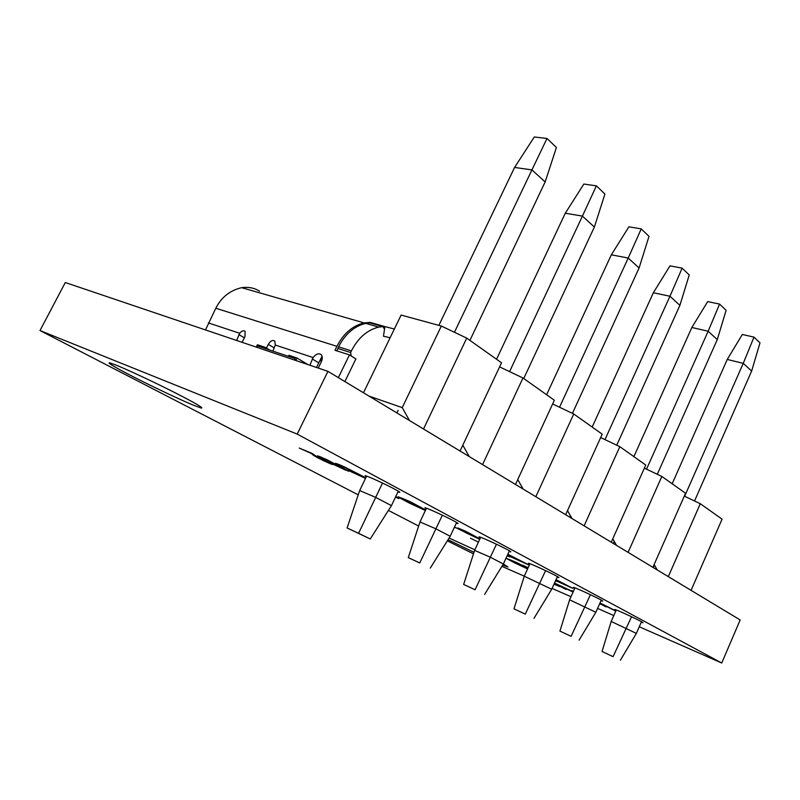 <?xml version="1.0" encoding="UTF-8"?>
<svg xmlns="http://www.w3.org/2000/svg" width="800" height="800" viewBox="0 0 800 800"><rect width="100%" height="100%" fill="white"/><g stroke="black" fill="none" stroke-linecap="round" stroke-linejoin="round"><path stroke-width="1.2" d="M554.16 583.8L555.75 584.69L554.16 583.8M553.98 584.2L559.83 586.61L554.23 583.64L559.83 586.61L553.98 584.2M555.79 584.03L566.07 589.47L558.12 584.84L573.09 592.05L558.12 584.84L566.07 589.47L555.79 584.03M573.2 591.8L554.5 583.04L573.2 591.8M599.71 603.62L606.11 606.93L599.92 603.15L606.11 606.93L599.71 603.62M599.94 603.12L615.77 611.09L599.94 603.12M615.86 610.9L600.01 602.95L615.86 610.9M573.45 591.23L571.91 590.7L573.45 591.23M599.52 604.06L600.07 604.3L599.52 604.06M517.52 564.07L510.58 560.34L517.07 563L527.7 568.63L517.07 563L510.58 560.34L517.52 564.07M527.65 568.75L519.9 565.25L527.65 568.75M510.51 559.93L506.86 558.71L514.83 562.96L527.57 568.94L514.83 562.96L506.57 558.41L517.94 563.14L510.51 559.93M527.82 568.37L517.94 563.14L527.82 568.37M528.14 567.67L522.61 565.16L528.14 567.67M555.42 581.01L556.24 581.36L555.42 581.01M555.7 580.39L560.94 582.66L555.7 580.39M555.95 579.83L568.45 586.29L555.6 580.62L572.89 588.38L556.03 579.65L572.89 588.38L555.6 580.62L568.43 586.29L555.95 579.83M507.11 555.83L510.19 556.96L507.38 555.24L510.19 556.96L507.11 555.83M478.42 542.11L470.54 538.26L478.42 542.11M507.72 554.49L523.71 562.56L510.67 556.82L528.3 564.74L507.83 554.26L528.23 564.59L510.67 556.82L523.69 562.57L507.72 554.49M455.12 527.78L454.34 527.36L455.12 527.78M466.52 533.09L458.3 528.64L465.15 531.36L479.3 538.91L459.18 529.19L465.15 531.36L479.3 538.91L466.52 533.09M457.83 527.94L465.85 531.35L457.83 527.94M454.5 527.03L479.69 539.37L454.5 527.03M479.92 538.86L465.85 531.35L479.92 538.86M395.49 497.12L398.83 498.62L395.49 497.12M395.74 496.59L399.17 498.04L395.74 496.59M411.95 504.08L402.83 499.14L409.54 501.74L425.13 510.06L403.88 499.78L409.54 501.74L425.13 510.06L411.95 504.08M401.9 498.18L398.76 497.39L409.15 502.97L425.38 510.51L409.15 502.97L398.21 496.81L409.96 501.56L401.9 498.18M425.65 509.93L409.96 501.56L425.65 509.93M319.13 458.21L311.99 453.35L299.27 448.08L311.3 453.47L316.89 457.4L330.23 463.73L332.65 464.52L329.59 462.68L319.13 458.21L311.99 453.35L299.27 448.08L311.3 453.47L313.99 455.71L323.61 460.75L332.5 464.56L329.59 462.68L319.13 458.21M320.83 456.98L317.51 455.82L319.93 457.44L327.24 460.14L342.63 468.05L330.43 463L348.72 471.28L326.78 459.62L317.71 455.84L319.93 457.44L329.93 461.4L343.73 468.74L330.43 463L345.53 470.1L348.47 470.83L320.83 456.98M339.01 464.51L335.54 463.29L337.87 464.88L345.49 467.71L360.97 475.67L348.38 470.47L365.5 478.4L348.38 470.47L360.97 475.67L345.49 467.71L337.87 464.88L335.72 463.31L345.11 467.21L339.01 464.51M365.77 477.82L345.11 467.21L365.77 477.82M294.47 360.03L295.16 358.62L294.84 360.15M295.16 358.62L257.49 345.93L256.81 347.29M288.4 356.34L288.91 355.32L297.07 358.06L295.86 360.5M264.61 348.33L265.11 347.33L257.4 344.74L256.22 347.09M269.67 350.03L265.11 347.33M308.01 364.61L297.07 358.06M398.13 410.33L396.89 412.93M366.6 476.09L359.68 490.54L375.66 497.39L391.45 505.63L398.31 491.17M382.51 483.05L358.59 533.31L347.09 527.97L370.27 538.97L358.59 533.31M359.68 490.54L347.09 527.97M370.27 538.97L391.45 505.63M454.45 332.28L531.94 169.89L514.58 167.45L534.3 136.98L547 138.46L531.94 169.89L545.14 181.97L469.92 340.37M514.58 167.45L438.87 325.37M547 138.46L556.41 147.49L545.14 181.97M368.93 396.07L402.24 407.63L441.33 326.04L401.12 315.07L363.47 392.77M466.73 338.11L423.53 429L460.06 451.03L501.53 362.78L466.73 338.11L441.33 326.04M402.24 407.63L409.51 420.54M522.97 377.98L482.57 464.6L515.49 484.46L554.35 400.24L522.97 377.98L499.6 366.88M462.81 445.19L469.26 456.58M426.46 508.21L420 521.94L435.95 528.84L450.19 536.27L456.62 522.47M442.35 515.18L419.76 562.96L408.28 557.62L419.76 562.96M420 521.94L408.28 557.62M430.3 568.07L450.19 536.27M509.58 371.62L582.42 216.11L565.29 213.22L583.87 184.04L596.39 185.86L582.42 216.11L594.37 227.05L523.74 378.53M565.29 213.22L496.56 359.26M596.39 185.86L604.92 194.05L594.37 227.05M573.75 413.99L535.82 496.72L565.65 514.71L602.2 434.17L573.75 413.99L552.64 403.96M517.75 479.57L523.16 489.09M559.52 407.23L628.22 258.04L611.34 254.8L628.91 226.8L641.23 228.9L628.22 258.04L639.09 268L572.43 413.37M611.34 254.8L546.6 394.74M641.23 228.9L649 236.35L639.09 268M480.65 537.28L474.6 550.36L490.44 557.27L503.35 564.01L507.96 567L502.65 565.15M522.43 487.8L522.12 488.46M496.45 544.22L475.06 589.77L463.65 584.44L475.06 589.77M509.41 550.8L503.35 564.01L484.62 594.4M474.6 550.36L463.65 584.44M529.95 563.71L524.26 576.2L551.7 589.24L557.42 576.58M570.45 515.79L569.8 517.22M545.6 570.61L525.29 614.11L513.98 608.83L525.29 614.11M501.91 566.35L524.27 576.18L513.98 608.83M533.99 618.33L551.7 589.24M604.98 439.61L669.96 296.25L653.36 292.74L670.02 265.83L682.13 268.15L669.96 296.25L679.9 305.35L616.75 445.2M653.36 292.74L592.18 427.06M682.13 268.15L689.23 274.96L679.9 305.35M619.83 446.67L584.11 525.84L611.25 542.21L645.75 465.05L619.83 446.67L600.66 437.56M567.5 510.63L572.03 518.56M661.84 476.45L628.09 552.37L652.89 567.33L685.55 493.27L661.84 476.45L644.36 468.15M612.77 538.82L616.54 545.41M646.52 469.18L708.16 331.23L691.86 327.49L707.69 301.59L719.58 304.09L708.16 331.23L717.28 339.58L657.29 474.29M691.86 327.49L633.88 456.63M719.58 304.09L726.1 310.34L717.28 339.58M574.97 587.85L569.61 599.8L595.86 612.27L601.27 600.12M614.25 541.41L613.33 543.47M590.45 594.69L571.11 636.33L559.93 631.09L571.11 636.33M569.61 599.8L559.93 631.09M579.07 640.18L595.86 612.27M616.27 609.97L611.19 621.45L636.35 633.4L641.48 621.71M654.37 564.94L653.23 567.53M631.54 616.74L613.09 656.67L602.05 651.5L613.09 656.67M611.19 621.45L602.05 651.5M620.39 660.21L636.35 633.4M684.64 496.28L743.25 363.35L727.25 359.45L742.33 334.48L754 337.12L743.25 363.35L751.64 371.04L694.54 500.99M727.25 359.45L672.17 483.78M754 337.12L760 342.88L751.64 371.04M700.3 503.72L668.31 576.63L691.07 590.36L722.07 519.16L700.3 503.72L684.29 496.12M654.13 564.52L657.26 569.96M322.06 356.18L316.5 367.48M349.46 354.89L355.9 358.93L344.87 381.56L355.9 358.93L351.18 355.97L350.62 352.51L351.41 350.88C358.11 337.89 367.21 329.96 378.71 327.1L382.91 326.59L384.51 329.17L383.48 336.23L390.13 337.75L383.48 336.23L384.89 326.6L370.24 322.41L364.08 322.89C352.54 325.75 343.48 333.56 336.92 346.32L334.98 350.28L349.46 354.89L338.35 377.63M382.91 326.59L369.93 322.88L365.73 323.37C354.26 326.17 345.2 333.99 338.56 346.84L336.87 350.88M350.62 352.51L337.76 348.45M242.11 342.32L244.98 336.61L245.1 331.36C243.58 330.19 241.77 330.83 239.68 333.28L236.62 340.46M259.56 291.23C254.6 287.96 248.63 286.77 241.65 287.67C230.04 290.37 221.42 297.23 215.8 308.25L205.5 329.94M266.42 348.1L268.29 344.35C270.54 340.8 272.71 339.71 274.82 341.11L275.3 345.05L272.9 351.12M318.25 368.07L321.26 361.94C322.6 359.03 322.61 356.64 321.3 354.78C318.91 352.87 316.18 353.79 313.1 357.55L309.9 365.25M322.23 358.79L319.58 361.48M394.36 329.03L384.89 326.6M370.17 322.94L370.24 322.41M397.96 491.91L399.52 492.36C402.9 492.6 370.55 476.9 365.09 475.64L366.25 476.82M601.03 600.65L602.72 601.16C604.29 600.94 575 587.25 573.35 587.36L574.74 588.37M557.16 577.15L558.82 577.63C560.64 577.45 530.74 563.38 528.35 563.24L529.69 564.27M509.13 551.42L510.75 551.89C512.93 551.78 482.34 537.27 479.09 536.82L480.37 537.89M641.26 622.21L642.99 622.74C644.37 622.51 615.65 609.15 614.62 609.47L616.05 610.47M456.31 523.14L457.9 523.6C460.58 523.62 429.2 508.58 424.92 507.76L426.15 508.88M193.17 405.09C182.31 400.66 155.27 387.97 136.55 378.44C119.12 369.66 104.68 361.45 110.31 363.02L116.76 365.39C126.8 369.37 154.92 382.5 174.6 392.51C194.9 402.86 203.83 408.06 201.38 408.12L193.17 405.09M473.98 552.31L448.04 539.71M449.09 538.03L474.85 549.83M358.23 494.84L40 330.54L297.2 434.09L721.73 663.02L639.27 626.76M613.8 615.56L597.58 608.42M570.99 596.73L552.07 588.41M473.48 553.85L447.33 540.85M418.66 526.04L388.4 510.42M40 330.54L65.3 282.53L327.95 371.35L740.17 619.96L721.73 663.02M327.95 371.35L297.2 434.09M351.41 350.88L338.56 346.84M208.36 322.92L239.68 333.28M238.89 334.6L244.37 337.83M275.3 345.05L313.1 357.55M318.76 362.89L312.3 358.97M215.8 308.25L336.92 346.32M268.29 344.35L274.16 347.85M378.71 327.1L365.73 323.37M241.65 287.67L364.08 322.89M201.73 407.43L201.38 408.12"/></g></svg>
